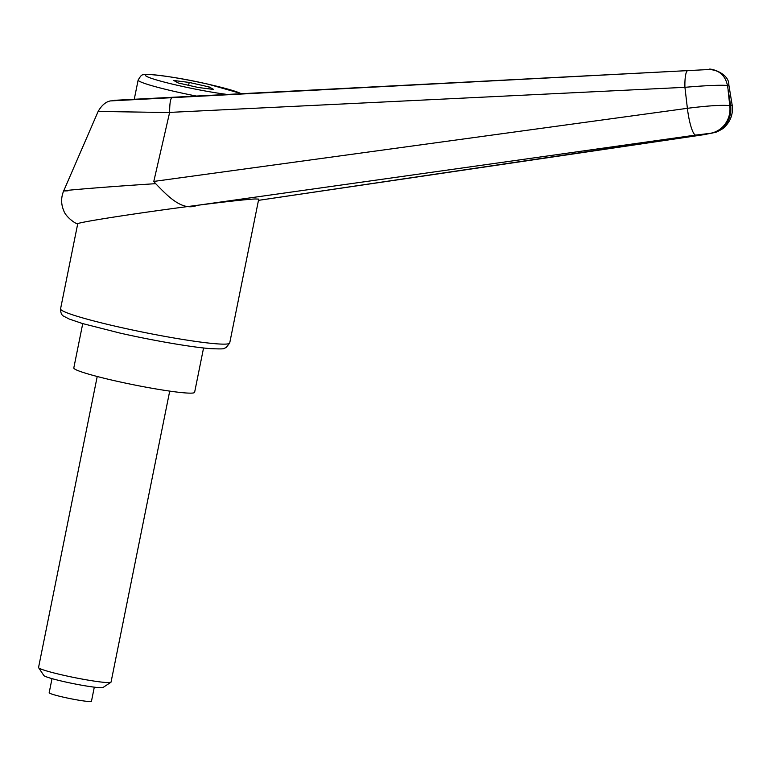 <?xml version="1.0" encoding="UTF-8"?>
<svg xmlns="http://www.w3.org/2000/svg" width="771" height="771" viewBox="0 0 771 771"><rect width="100%" height="100%" fill="white"/><g stroke="black" fill="none" stroke-linecap="round" stroke-linejoin="round"><path stroke-width="1.16" d="M732.142 104.885L730.629 105.579A24.653 23.544 87.1 0 1 726.147 123.832A24.653 23.544 87.1 0 1 710.631 133.354L258.478 200.354L704.135 134.646A24.653 9.763 -98.4 0 1 703.865 134.674M728.132 90.458L729.752 105.617C721.878 104.846 707.759 105.743 687.385 108.316L153.795 181.426L169.639 112.402L684.927 87.316C705.243 85.562 719.42 84.935 727.448 85.436L730.629 105.579L729.752 105.617A24.653 23.544 87.1 0 1 725.26 123.871A24.653 23.544 87.1 0 1 709.744 133.402L710.631 133.354M709.002 69.515L687.838 70.604A18.485 3.788 87 0 0 684.927 87.316A32643.436 11985.532 86.1 0 1 687.385 108.316A24.653 4.674 82 0 0 695.712 135.079L197.222 205.327C226.26 201.626 245.535 199.506 255.066 198.957L258.728 199.111L229.719 342.97A86.275 6.563 -168.6 0 1 225.797 344.097A86.275 6.563 -168.6 0 1 119.659 327.193A86.275 6.563 -168.6 0 1 60.562 308.863L77.717 223.821C76.107 222.53 141.556 212.401 197.222 205.327C182.043 211.755 167.114 195.371 155.665 183.662L153.795 181.426M155.675 183.671C95.565 187.498 48.361 191.806 67.983 190.803M695.712 135.079L709.744 133.402M704.212 69.766L709.031 69.515C719.044 69.91 725.183 75.221 727.448 85.436L728.836 84.877M169.639 112.402C169.639 103.102 170.526 98.062 172.309 97.291L114.484 100.307M172.309 97.291L687.838 70.604L110.446 100.914C105.781 101.791 101.676 105.299 98.139 111.438L169.62 112.556M203.563 347.981L194.62 392.314A61.632 4.684 -168.6 0 1 191.825 393.114A61.632 4.684 -168.6 0 1 124.545 382.908A61.632 4.684 -168.6 0 1 73.804 367.95L82.738 323.618M97.223 376.499L38.55 667.484A36.979 2.814 11.4 0 0 38.617 667.715L43.831 675.512A30.31 2.303 11.4 0 0 69.853 682.913A30.31 2.303 11.4 0 0 101.811 687.703A30.31 2.303 11.4 0 0 103.073 687.453L110.899 682.287A36.979 2.814 11.4 0 0 111.043 682.104L169.716 391.109M38.617 667.715A36.979 2.814 11.4 0 0 70.363 676.745A36.979 2.814 11.4 0 0 109.366 682.586A36.979 2.814 11.4 0 0 110.899 682.287M94.303 687.163L91.47 701.234A21.569 1.638 -168.6 0 1 90.486 701.523A21.569 1.638 -168.6 0 1 66.942 697.948A21.569 1.638 -168.6 0 1 49.18 692.715L52.014 678.634M189.203 82.449L209.163 86.95L213.683 89.465L198.243 87.489L178.284 82.989L173.764 80.473L189.203 82.449L188.625 85.321M209.163 86.95L208.787 88.838M704.424 134.588A24.653 9.763 -98.4 0 1 704.135 134.646L715.845 132.294C721.492 129.75 724.807 127.61 725.771 125.866C731.13 119.891 733.26 112.913 732.151 104.962L728.846 84.945C729.221 72.349 708.019 67.588 709.041 69.515M227.281 94.448A49.305 3.749 -168.6 0 1 179.161 85.697A49.305 3.749 -168.6 0 1 147.637 74.575A49.305 3.749 -168.6 0 1 208.286 84.241A49.305 3.749 -168.6 0 1 241.14 93.725M196.335 96.047A55.464 4.221 -168.6 0 1 176.135 91.807A55.464 4.221 -168.6 0 1 138.144 80.03L134.26 99.266M229.719 342.97L226.067 347.702C222.347 348.463 227.84 349.359 210.57 348.646C191.806 347.249 153.063 340.57 120.122 333.111L82.497 323.541L69.13 319.001L63.906 316.293C61.68 315.368 60.572 312.881 60.562 308.863M77.804 223.927C75.105 223.735 65.554 216.545 63.771 210.743C60.967 204.142 60.938 197.521 63.675 190.89M98.139 111.448L63.714 190.861M241.66 93.705L208.43 84.251C185.772 79.085 166.016 75.809 149.169 74.45C141.276 75.279 142.568 72.966 138.144 80.03"/></g></svg>

